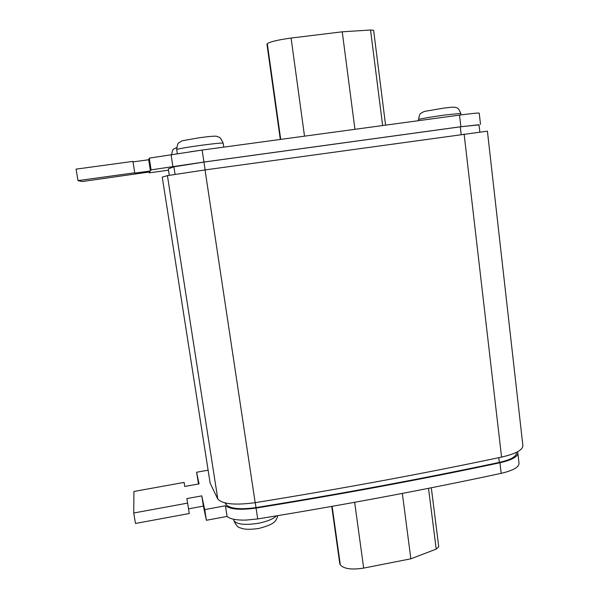 <?xml version="1.0" encoding="UTF-8"?>
<svg xmlns="http://www.w3.org/2000/svg" width="599" height="599" viewBox="0 0 599 599"><rect width="100%" height="100%" fill="white"/><g stroke="black" fill="none" stroke-linecap="round" stroke-linejoin="round"><path stroke-width="0.9" d="M517.888 453.301L518.989 462.997C519.311 467.018 513.373 470.47 501.176 473.352C424.242 489.877 343.085 505.077 257.705 518.936L246.062 520.089C236.493 520.299 230.166 519.078 227.081 516.428L206.408 520.276L203.383 506.11L188.528 508.843M133.015 161.895L148.694 159.753L149.263 158.129L202.125 150.072L459.53 115.105C472.484 113.413 479.05 112.762 479.237 113.166L480.518 124.45M517.461 451.833L517.813 452.664C518.12 456.558 512.167 459.927 499.948 462.772C422.879 479.148 341.58 494.242 256.065 508.064C240.753 510.198 230.54 509.435 225.434 505.773L204.723 509.599L201.766 495.875L186.866 498.593L189.277 513.515L135.486 523.459L133.734 512.999L133.936 491.465L184.103 482.412L184.762 486.463L199.078 483.88L196.577 472.259L208.108 470.185M198.554 483.97L196.577 472.259M168.491 170.206L149.241 172.849L149.78 171.928L82.13 181.549L77.997 180.613L76.073 169.135L132.933 161.393L134.79 173.126L150.461 170.962L151.113 169.869L203.93 162.044L460.878 126.718L479.028 124.884M255.174 502.673C341.61 488.732 423.74 473.547 501.573 457.097C516.128 453.728 523.219 449.782 522.845 445.259L487.406 131.159L205.038 169.929L167.421 175.627L162.254 177.132L210.137 483.138L217.811 499.124C222.723 504.178 235.182 505.361 255.174 502.673L205.038 169.929M208.175 470.597L210.137 483.138M162.344 177.708L162.254 177.132M168.424 169.787L168.289 168.896L173.905 166.807L203.952 162.074L460.294 126.831L479.013 124.712L479.836 131.937M516.316 452.417L516.36 452.784C516.645 456.498 510.977 459.71 499.334 462.421C422.43 478.743 341.325 493.801 256.005 507.593C240.162 509.734 230.211 508.753 226.175 504.658L225.029 502.92M77.997 180.613L134.76 172.797M149.106 172.025L149.241 172.849M148.694 159.753L150.461 170.962M149.263 158.129L151.113 169.869M171.142 155.156L172.954 166.866M189.98 151.832L202.125 150.072L203.93 162.044M187.614 503.115L133.734 512.999M227.081 516.428L225.434 505.773M256.065 508.064L257.705 518.936L246.062 520.089M206.408 520.276L204.723 509.599M203.383 506.11L201.766 495.875M266.989 44.416L267.304 43.712C270.164 41.713 278.086 39.826 291.084 38.059L342.246 31.807L354.915 129.152M342.246 31.807L370.541 30.002L373.619 30.294L385.561 125.019M431.302 487.766L438.738 546.715L436.207 549.118L410.854 558.815L363.668 568.099C351.598 569.963 343.819 568.878 340.322 564.85L339.693 563.075M410.854 558.815L402.341 493.411M233.715 519.812L233.805 520.381C236.365 524.41 244.549 525.375 258.356 523.279C267.124 521.504 273.159 519.034 276.483 515.866M177.356 153.883L176.683 149.51C177.244 145.228 177.97 142.989 178.861 142.794L182.126 140.787L199.744 137.68C210.653 136.258 216.404 135.846 216.988 136.452C218.77 137.74 219.489 135.075 223.165 143.176C222.424 142.764 215.176 143.468 201.406 145.272C186.843 147.302 178.607 148.717 176.683 149.51L176.698 149.578M418.679 120.564L418.551 119.523C419.218 115.6 419.959 113.548 420.775 113.361L424.212 111.451L442.953 108.239C453.683 106.862 453.847 107.071 455.697 107.446C456.528 108.314 457.913 106.263 460.796 113.413L445.806 114.903C432.95 116.633 418.491 119.096 418.551 119.523L418.559 119.568M501.573 457.097L464.113 134.026M217.811 499.124L167.421 175.627M203.952 162.074L205.135 169.921M460.294 126.831L461.178 134.431M173.905 166.807L175.065 174.309M499.334 462.421L498.78 457.688M256.005 507.593L255.264 502.658M226.175 504.658L225.943 503.123M459.53 115.105L460.878 126.718M501.176 473.352L499.948 462.772M267.124 43.922L280.489 139.29M267.304 43.712L280.691 139.26M291.084 38.059L304.494 136.01M370.541 30.002L382.611 125.416M340.322 564.85L332.131 506.342M363.668 568.099L354.653 502.306M340.06 564.37L331.936 506.38M436.207 549.118L428.51 488.312M171.584 155.036C172.325 150.746 173.066 148.732 173.807 149.009L176.645 147.474M277.771 515.649C276.161 521.811 273.825 524.402 258.79 528.475C249.895 529.733 243.733 529.516 240.296 527.824C238.05 527.682 235.886 525.203 233.805 520.381L233.625 519.236M168.289 168.896L169.277 175.26M266.959 44.221L280.287 139.312M339.768 563.614L331.749 506.41M223.165 143.176L223.741 147.084M460.796 113.413L460.968 114.918"/></g></svg>

